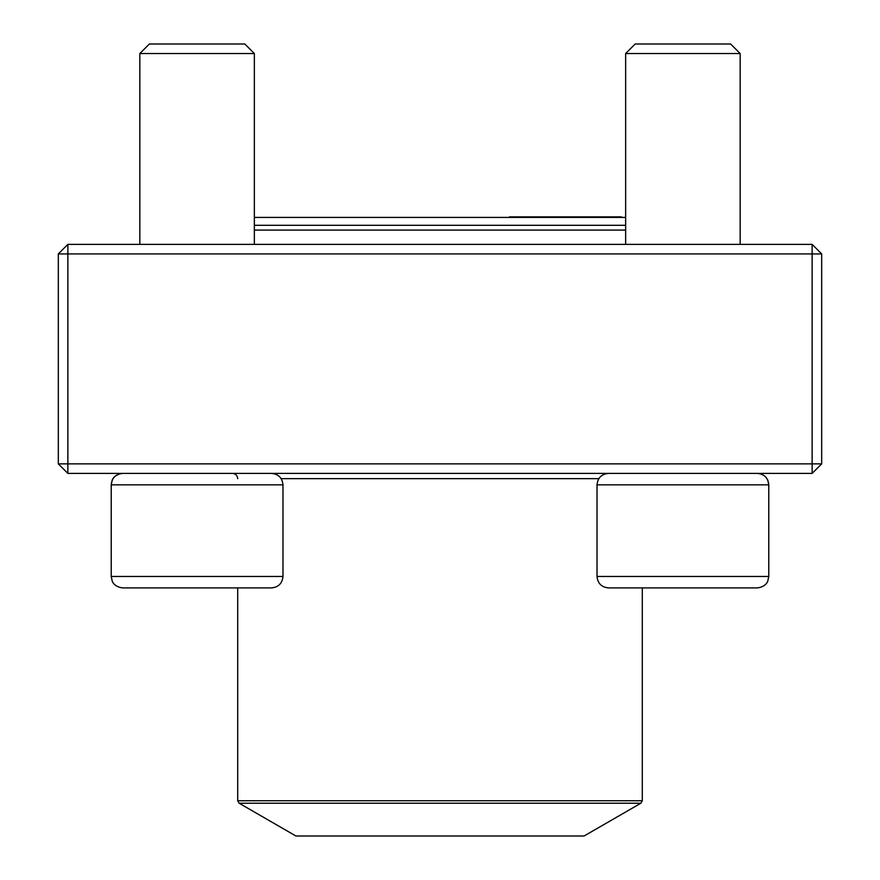 <?xml version="1.0" encoding="UTF-8"?>
<svg xmlns="http://www.w3.org/2000/svg" width="880" height="880" viewBox="0 0 880 880"><rect width="100%" height="100%" fill="white"/><g stroke="black" fill="none" stroke-linecap="round" stroke-linejoin="round"><path stroke-width="1.32" d="M67.859 473.396L812.141 473.396L821.689 463.859L821.689 253.924L67.859 253.924L67.859 463.859L812.141 463.859L812.141 244.387L67.859 244.387L58.311 253.924L58.311 463.859L67.859 463.859L67.859 473.396L58.311 463.859M821.689 253.924L812.141 244.387M58.311 253.924L67.859 253.924L67.859 244.387M821.689 463.859L812.141 463.859L812.141 473.396M141.999 587.906L197.098 587.906M282.975 576.455L282.975 484.847L111.221 484.847C111.892 477.895 115.709 474.078 122.672 473.396C113.916 474.408 112.057 480.337 112.189 480.216L111.221 484.847L111.221 576.455L282.975 576.455C282.293 583.407 278.476 587.224 271.524 587.906L122.672 587.906C113.993 586.916 112.101 581.064 112.233 581.163L111.221 576.455L112.233 581.163C112.101 581.064 113.993 586.916 122.672 587.906M254.353 53.537L244.805 44L149.38 44L139.843 53.537L139.843 244.387L139.843 53.537L254.353 53.537L254.353 244.387M757.328 587.906L608.476 587.906C601.524 587.224 597.707 583.407 597.025 576.455L768.779 576.455L767.767 581.163C767.899 581.064 766.007 586.916 757.328 587.906C766.007 586.916 767.899 581.064 767.767 581.163L768.779 576.455L768.779 484.847C768.108 477.895 764.291 474.078 757.328 473.396L757.548 473.396M766.359 477.807L767.811 480.216L768.779 484.847L597.025 484.847L597.025 576.455M635.195 44L625.647 53.537L635.195 44L730.62 44L740.157 53.537L625.647 53.537L625.647 244.387M254.353 225.302L625.647 225.302M625.647 230.076L254.353 230.076M239.14 803.22L295.911 836L584.089 836L640.86 803.22L239.14 803.22L237.71 800.745L642.29 800.745L642.29 587.906M281.149 478.643L598.851 478.643M625.647 53.537L625.647 217.415L254.353 217.415M740.157 53.537L740.157 244.387M597.025 484.847C597.707 477.895 601.524 474.078 608.476 473.396M111.221 484.847L111.221 576.455M282.975 484.847C282.293 477.895 278.476 474.078 271.524 473.396M149.38 44L139.843 53.537M237.71 478.643C237.391 475.453 235.642 473.704 232.463 473.396M237.71 800.745L237.71 587.906M642.29 800.745L640.86 803.22M509.498 216.876L621.445 216.876"/></g></svg>
